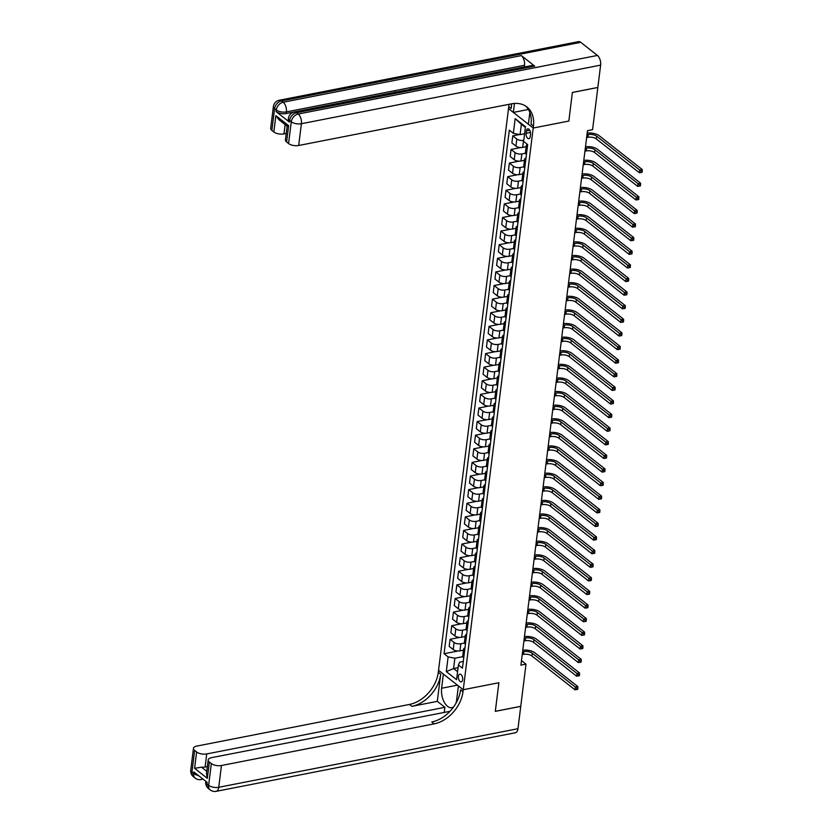 <?xml version="1.0" encoding="UTF-8"?>
<svg xmlns="http://www.w3.org/2000/svg" width="833" height="833" viewBox="0 0 833 833"><rect width="100%" height="100%" fill="white"/><g stroke="black" fill="none" stroke-linecap="round" stroke-linejoin="round"><path stroke-width="1.25" d="M462.659 679.697A3.915 2.083 -101.1 0 0 461.951 675.792A3.915 2.083 -101.1 0 0 459.774 674.168A3.915 2.083 -101.1 0 0 458.389 676.334A3.915 2.083 -101.1 0 0 459.108 680.238A3.915 2.083 -101.1 0 0 461.284 681.863A3.915 2.083 -101.1 0 0 462.659 679.697M580.736 42.327L281.512 100.918A7.351 3.905 -101.1 0 0 279.284 100.241L578.508 41.65A7.351 3.905 78.9 0 1 580.736 42.327L597.428 55.447A7.351 3.905 78.9 0 1 600.624 65.13L597.844 87.444L572.396 92.432L568.835 121.056L572.386 92.484L597.834 87.496L592.575 129.677L587.494 130.677L520.917 665.15L526.008 664.151L520.75 706.332L495.312 711.309L498.873 682.737L463.252 689.714L533.214 128.032L508.505 108.613L438.304 672.252A30.623 22.064 -51.8 0 1 409.461 704.447L196.755 746.097A7.351 3.27 7.1 0 0 193.464 748.336A7.351 3.27 7.1 0 0 194.651 750.439L191.944 772.212L193.61 773.524L193.808 771.889L207.167 782.385L206.959 784.02L208.635 785.332L211.343 763.559L209.375 762.018L207.344 778.345L194.589 768.318L201.513 767.183L206.771 771.306M526.394 130.927L526.102 133.322A3.801 2.02 -101.1 0 0 526.789 137.101A3.801 2.02 -101.1 0 0 528.903 138.674A3.801 2.02 -101.1 0 0 530.236 136.57L530.538 134.175A3.801 2.02 -101.1 0 0 529.84 130.396A3.801 2.02 -101.1 0 0 527.737 128.823A3.801 2.02 -101.1 0 0 526.394 130.927L529.767 130.26M211.343 763.559A7.351 3.27 7.1 0 0 221.453 765.517L218.746 787.289L517.97 728.698L520.75 706.384L495.302 711.361L498.873 682.737L463.252 689.714L438.543 670.294L443.385 674.095L441.625 688.245A13.776 7.33 -101.1 0 0 444.145 701.969A13.776 7.33 -101.1 0 0 451.778 707.675A13.776 7.33 -101.1 0 0 453.818 706.623M525.363 127.428L521.375 124.294L520.084 134.634L513.347 133.332L509.307 130.156L444.083 653.738L458.119 650.99M513.347 133.332L515.169 118.64L525.456 126.72L523.624 141.412L527.664 144.588L462.45 668.17L458.41 664.994L456.578 679.686L446.301 671.606L448.123 656.914L444.083 653.738M529.84 112.434L528.372 124.221L533.214 128.032L568.835 121.056L533.214 128.032L533.453 126.075A30.623 22.064 128.2 0 0 526.935 106.978A30.623 22.064 128.2 0 0 511.4 103.844L298.683 145.494A7.351 3.27 -172.9 0 1 288.572 143.536L291.279 121.764L289.613 120.452L289.415 122.087A7.351 3.27 -172.9 0 1 288.228 119.983L288.426 118.348A7.351 3.27 7.1 0 0 289.613 120.452A7.351 5.3 128.2 0 1 296.538 112.726L298.204 114.038L597.428 55.447M526.008 664.151L521.489 660.59M458.41 664.994L459.806 662.1L463.294 661.423M458.077 667.681L453.579 668.555L457.577 671.7M524.582 133.749L520.084 134.634M523.77 140.288L523.551 140.329A4.894 2.176 -172.9 0 1 516.804 139.028L512.764 135.852L519.532 134.529M526.175 146.712L522.666 147.399A4.894 2.176 -172.9 0 1 515.919 146.098L511.879 142.922L512.764 135.852M525.456 153.23L521.854 153.928A4.894 2.176 -172.9 0 1 515.106 152.626L511.066 149.451L520.823 147.545M524.478 160.321L520.969 161.008A4.894 2.176 -172.9 0 1 514.232 159.707L510.192 156.531L511.066 149.451M523.77 166.829L520.156 167.537A4.894 2.176 -172.9 0 1 513.409 166.236L509.38 163.06L519.126 161.154M522.78 173.93L519.271 174.618A4.894 2.176 -172.9 0 1 512.534 173.316L508.494 170.14L509.38 163.06M522.072 180.438L518.459 181.146A4.894 2.176 -172.9 0 1 511.722 179.845L507.682 176.669L517.439 174.763M521.083 187.54L517.585 188.227A4.894 2.176 -172.9 0 1 510.837 186.915L506.797 183.749L507.682 176.669M520.375 194.047L516.762 194.755A4.894 2.176 -172.9 0 1 510.025 193.454L505.985 190.278L515.742 188.362M519.386 201.138L515.887 201.825A4.894 2.176 -172.9 0 1 509.14 200.524L505.1 197.348L505.985 190.278M518.678 207.656L515.075 208.365A4.894 2.176 -172.9 0 1 508.328 207.053L504.288 203.887L514.044 201.971M517.699 214.747L514.19 215.435A4.894 2.176 -172.9 0 1 507.453 214.133L503.413 210.957L504.288 203.887M516.981 221.255L513.378 221.963A4.894 2.176 -172.9 0 1 506.631 220.662L502.591 217.486L512.347 215.58M516.002 228.357L512.493 229.044A4.894 2.176 -172.9 0 1 505.756 227.742L501.716 224.566L502.591 217.486M515.294 234.864L511.681 235.572A4.894 2.176 -172.9 0 1 504.944 234.271L500.904 231.095L510.66 229.19M514.305 241.966L510.806 242.653A4.894 2.176 -172.9 0 1 504.059 241.341L500.019 238.176L500.904 231.095M513.597 248.473L509.983 249.182A4.894 2.176 -172.9 0 1 503.247 247.88L499.206 244.704L508.963 242.788M512.607 255.564L509.109 256.252A4.894 2.176 -172.9 0 1 502.361 254.95L498.321 251.774L499.206 244.704M511.899 262.083L508.297 262.791A4.894 2.176 -172.9 0 1 501.549 261.489L497.509 258.313L507.266 256.397M510.921 269.174L507.412 269.861A4.894 2.176 -172.9 0 1 500.675 268.559L496.635 265.383L497.509 258.313M510.202 275.681L506.599 276.389A4.894 2.176 -172.9 0 1 499.852 275.088L495.812 271.912L505.569 270.007M509.223 282.783L505.714 283.47A4.894 2.176 -172.9 0 1 498.977 282.168L494.937 278.993L495.812 271.912M508.515 289.29L504.902 289.999A4.894 2.176 -172.9 0 1 498.165 288.697L494.125 285.521L503.882 283.616M507.526 296.392L504.017 297.079A4.894 2.176 -172.9 0 1 497.28 295.777L493.24 292.602L494.125 285.521M506.818 302.9L503.205 303.608A4.894 2.176 -172.9 0 1 496.468 302.306L492.428 299.13L502.184 297.214M505.829 309.991L502.33 310.678A4.894 2.176 -172.9 0 1 495.583 309.376L491.543 306.2L492.428 299.13M505.121 316.509L501.518 317.217A4.894 2.176 -172.9 0 1 494.771 315.915L490.731 312.739L500.487 310.824M504.142 323.6L500.633 324.287A4.894 2.176 -172.9 0 1 493.886 322.985L489.846 319.81L490.731 312.739M503.424 330.107L499.821 330.816A4.894 2.176 -172.9 0 1 493.074 329.514L489.033 326.338L498.79 324.433M502.445 337.209L498.936 337.896A4.894 2.176 -172.9 0 1 492.199 336.594L488.159 333.419L489.033 326.338M501.737 343.717L498.124 344.425A4.894 2.176 -172.9 0 1 491.387 343.123L487.347 339.947L497.093 338.042M500.748 350.818L497.239 351.505A4.894 2.176 -172.9 0 1 490.502 350.204L486.462 347.028L487.347 339.947M500.039 357.326L496.426 358.034A4.894 2.176 -172.9 0 1 489.689 356.732L485.649 353.556L495.406 351.641M499.05 364.417L495.552 365.104A4.894 2.176 -172.9 0 1 488.804 363.802L484.764 360.627L485.649 353.556M498.342 370.935L494.729 371.643A4.894 2.176 -172.9 0 1 487.992 370.341L483.952 367.166L493.709 365.25M497.363 378.026L493.854 378.713A4.894 2.176 -172.9 0 1 487.107 377.411L483.067 374.236L483.952 367.166M496.645 384.544L493.042 385.242A4.894 2.176 -172.9 0 1 486.295 383.94L482.255 380.764L492.011 378.859M495.666 391.635L492.157 392.322A4.894 2.176 -172.9 0 1 485.42 391.021L481.38 387.845L482.255 380.764M494.958 398.143L491.345 398.851A4.894 2.176 -172.9 0 1 484.598 397.549L480.568 394.373L490.314 392.468M493.969 405.244L490.46 405.931A4.894 2.176 -172.9 0 1 483.723 404.63L479.683 401.454L480.568 394.373M493.261 411.752L489.648 412.46A4.894 2.176 -172.9 0 1 482.911 411.158L478.871 407.983L488.627 406.067M492.272 418.853L488.773 419.53A4.894 2.176 -172.9 0 1 482.026 418.228L477.986 415.053L478.871 407.983M491.564 425.361L487.951 426.069A4.894 2.176 -172.9 0 1 481.214 424.768L477.174 421.592L486.93 419.676M490.575 432.452L487.076 433.139A4.894 2.176 -172.9 0 1 480.329 431.838L476.289 428.662L477.174 421.592M489.866 438.97L486.264 439.668A4.894 2.176 -172.9 0 1 479.516 438.366L475.476 435.19L485.233 433.285M488.888 446.061L485.379 446.748A4.894 2.176 -172.9 0 1 478.642 445.447L474.602 442.271L475.476 435.19M488.169 452.569L484.567 453.277A4.894 2.176 -172.9 0 1 477.819 451.975L473.779 448.8L483.536 446.894M487.19 459.67L483.681 460.357A4.894 2.176 -172.9 0 1 476.945 459.056L472.905 455.88L473.779 448.8M486.482 466.178L482.869 466.886A4.894 2.176 -172.9 0 1 476.132 465.585L472.092 462.409L481.849 460.503M485.493 473.279L481.984 473.956A4.894 2.176 -172.9 0 1 475.247 472.655L471.207 469.479L472.092 462.409M484.785 479.787L481.172 480.495A4.894 2.176 -172.9 0 1 474.435 479.194L470.395 476.018L480.152 474.102M483.796 486.878L480.297 487.565A4.894 2.176 -172.9 0 1 473.55 486.264L469.51 483.088L470.395 476.018M483.088 493.396L479.485 494.094A4.894 2.176 -172.9 0 1 472.738 492.792L468.698 489.617L478.454 487.711M482.109 500.487L478.6 501.174A4.894 2.176 -172.9 0 1 471.853 499.873L467.823 496.697L468.698 489.617M481.391 506.995L477.788 507.703A4.894 2.176 -172.9 0 1 471.041 506.402L467.001 503.226L476.757 501.32M480.412 514.096L476.903 514.784A4.894 2.176 -172.9 0 1 470.166 513.482L466.126 510.306L467.001 503.226M479.704 520.604L476.091 521.312A4.894 2.176 -172.9 0 1 469.354 520.011L465.314 516.835L475.07 514.929M478.715 527.706L475.206 528.393A4.894 2.176 -172.9 0 1 468.469 527.081L464.429 523.915L465.314 516.835M478.007 534.213L474.394 534.921A4.894 2.176 -172.9 0 1 467.657 533.62L463.617 530.444L473.373 528.528M477.017 541.304L473.519 541.991A4.894 2.176 -172.9 0 1 466.772 540.69L462.731 537.514L463.617 530.444M476.309 547.822L472.707 548.53A4.894 2.176 -172.9 0 1 465.959 547.219L461.919 544.053L471.676 542.137M475.331 554.913L471.822 555.601A4.894 2.176 -172.9 0 1 465.074 554.299L461.034 551.123L461.919 544.053M474.612 561.421L471.009 562.129A4.894 2.176 -172.9 0 1 464.262 560.828L460.222 557.652L469.979 555.746M473.633 568.523L470.124 569.21A4.894 2.176 -172.9 0 1 463.387 567.908L459.347 564.732L460.222 557.652M472.925 575.03L469.312 575.738A4.894 2.176 -172.9 0 1 462.575 574.437L458.535 571.261L468.281 569.356M471.936 582.132L468.427 582.819A4.894 2.176 -172.9 0 1 461.69 581.507L457.65 578.341L458.535 571.261M471.228 588.639L467.615 589.347A4.894 2.176 -172.9 0 1 460.878 588.046L456.838 584.87L466.595 582.954M470.239 595.73L466.74 596.418A4.894 2.176 -172.9 0 1 459.993 595.116L455.953 591.94L456.838 584.87M469.531 602.249L465.918 602.957A4.894 2.176 -172.9 0 1 459.181 601.655L455.141 598.479L464.897 596.563M468.542 609.34L465.043 610.027A4.894 2.176 -172.9 0 1 458.296 608.725L454.256 605.549L455.141 598.479M467.834 615.847L464.231 616.555A4.894 2.176 -172.9 0 1 457.484 615.254L453.444 612.078L463.2 610.173M466.855 622.949L463.346 623.636A4.894 2.176 -172.9 0 1 456.609 622.334L452.569 619.158L453.444 612.078M466.147 629.456L462.534 630.165A4.894 2.176 -172.9 0 1 455.786 628.863L451.757 625.687L461.503 623.782M465.158 636.558L461.649 637.245A4.894 2.176 -172.9 0 1 454.912 635.943L450.872 632.768L451.757 625.687M464.45 643.066L460.836 643.774A4.894 2.176 -172.9 0 1 454.1 642.472L450.059 639.296L459.816 637.38M463.46 650.156L459.962 650.844A4.894 2.176 -172.9 0 1 453.214 649.542L449.174 646.366L450.059 639.296M462.752 656.675L454.87 658.216L453.579 668.555L446.301 671.606M527.331 147.295L527.091 147.108A4.894 2.176 -172.9 0 1 526.3 145.702A4.894 2.176 -172.9 0 1 527.528 144.484M526.446 154.376L526.206 154.178A4.894 2.176 -172.9 0 1 525.415 152.783L526.3 145.702M525.633 160.904L525.394 160.717A4.894 2.176 -172.9 0 1 524.603 159.311A4.894 2.176 -172.9 0 1 525.987 158.031M524.748 167.974L524.509 167.787A4.894 2.176 -172.9 0 1 523.718 166.381L524.603 159.311M523.936 174.513L523.697 174.316A4.894 2.176 -172.9 0 1 522.905 172.92A4.894 2.176 -172.9 0 1 524.29 171.64M523.062 181.584L522.812 181.396A4.894 2.176 -172.9 0 1 522.02 179.99L522.905 172.92M522.239 188.112L521.999 187.925A4.894 2.176 -172.9 0 1 521.208 186.519A4.894 2.176 -172.9 0 1 522.603 185.249M521.364 195.193L521.125 195.005A4.894 2.176 -172.9 0 1 520.333 193.6L521.208 186.519M520.552 201.721L520.302 201.534A4.894 2.176 -172.9 0 1 519.521 200.128A4.894 2.176 -172.9 0 1 520.906 198.858M519.667 208.802L519.428 208.604A4.894 2.176 -172.9 0 1 518.636 207.209L519.521 200.128M518.855 215.331L518.615 215.143A4.894 2.176 -172.9 0 1 517.824 213.737A4.894 2.176 -172.9 0 1 519.209 212.457M517.97 222.401L517.73 222.213A4.894 2.176 -172.9 0 1 516.939 220.807L517.824 213.737M517.158 228.94L516.918 228.742A4.894 2.176 -172.9 0 1 516.127 227.347A4.894 2.176 -172.9 0 1 517.512 226.066M516.273 236.01L516.033 235.822A4.894 2.176 -172.9 0 1 515.242 234.417L516.127 227.347M515.46 242.538L515.221 242.351A4.894 2.176 -172.9 0 1 514.43 240.945A4.894 2.176 -172.9 0 1 515.825 239.675M514.586 249.619L514.346 249.431A4.894 2.176 -172.9 0 1 513.555 248.026L514.43 240.945M513.774 256.147L513.524 255.96A4.894 2.176 -172.9 0 1 512.732 254.554A4.894 2.176 -172.9 0 1 514.128 253.284M512.889 263.228L512.649 263.03A4.894 2.176 -172.9 0 1 511.858 261.635L512.732 254.554M512.076 269.757L511.837 269.569A4.894 2.176 -172.9 0 1 511.046 268.164A4.894 2.176 -172.9 0 1 512.43 266.883M511.191 276.827L510.952 276.639A4.894 2.176 -172.9 0 1 510.16 275.234L511.046 268.164M510.379 283.366L510.14 283.168A4.894 2.176 -172.9 0 1 509.348 281.773A4.894 2.176 -172.9 0 1 510.733 280.492M509.494 290.436L509.255 290.248A4.894 2.176 -172.9 0 1 508.463 288.843L509.348 281.773M508.682 296.964L508.442 296.777A4.894 2.176 -172.9 0 1 507.651 295.382A4.894 2.176 -172.9 0 1 509.046 294.101M507.807 304.045L507.557 303.858A4.894 2.176 -172.9 0 1 506.776 302.452L507.651 295.382M506.985 310.574L506.745 310.386A4.894 2.176 -172.9 0 1 505.954 308.981A4.894 2.176 -172.9 0 1 507.349 307.71M506.11 317.654L505.87 317.456A4.894 2.176 -172.9 0 1 505.079 316.061L505.954 308.981M505.298 324.183L505.058 323.995A4.894 2.176 -172.9 0 1 504.267 322.59A4.894 2.176 -172.9 0 1 505.652 321.309M504.413 331.253L504.173 331.065A4.894 2.176 -172.9 0 1 503.382 329.67L504.267 322.59M503.601 337.792L503.361 337.594A4.894 2.176 -172.9 0 1 502.57 336.199A4.894 2.176 -172.9 0 1 503.955 334.918M502.716 344.862L502.476 344.675A4.894 2.176 -172.9 0 1 501.685 343.269L502.57 336.199M501.903 351.391L501.664 351.203A4.894 2.176 -172.9 0 1 500.872 349.808A4.894 2.176 -172.9 0 1 502.268 348.527M501.029 358.471L500.779 358.284A4.894 2.176 -172.9 0 1 499.987 356.878L500.872 349.808M500.206 365L499.967 364.812A4.894 2.176 -172.9 0 1 499.175 363.407A4.894 2.176 -172.9 0 1 500.571 362.136M499.331 372.08L499.092 371.893A4.894 2.176 -172.9 0 1 498.301 370.487L499.175 363.407M498.519 378.609L498.28 378.421A4.894 2.176 -172.9 0 1 497.488 377.016A4.894 2.176 -172.9 0 1 498.873 375.735M497.634 385.679L497.395 385.492A4.894 2.176 -172.9 0 1 496.603 384.096L497.488 377.016M496.822 392.218L496.583 392.031A4.894 2.176 -172.9 0 1 495.791 390.625A4.894 2.176 -172.9 0 1 497.176 389.344M495.937 399.288L495.697 399.101A4.894 2.176 -172.9 0 1 494.906 397.695L495.791 390.625M495.125 405.817L494.885 405.629A4.894 2.176 -172.9 0 1 494.094 404.234A4.894 2.176 -172.9 0 1 495.479 402.953M494.24 412.897L494 412.71A4.894 2.176 -172.9 0 1 493.209 411.304L494.094 404.234M493.428 419.426L493.188 419.238A4.894 2.176 -172.9 0 1 492.397 417.833A4.894 2.176 -172.9 0 1 493.792 416.562M492.553 426.506L492.313 426.319A4.894 2.176 -172.9 0 1 491.522 424.913L492.397 417.833M491.741 433.035L491.491 432.848A4.894 2.176 -172.9 0 1 490.71 431.442A4.894 2.176 -172.9 0 1 492.095 430.161M490.856 440.116L490.616 439.918A4.894 2.176 -172.9 0 1 489.825 438.522L490.71 431.442M490.043 446.644L489.804 446.457A4.894 2.176 -172.9 0 1 489.013 445.051A4.894 2.176 -172.9 0 1 490.398 443.77M489.158 453.714L488.919 453.527A4.894 2.176 -172.9 0 1 488.128 452.121L489.013 445.051M488.346 460.253L488.107 460.055A4.894 2.176 -172.9 0 1 487.315 458.66A4.894 2.176 -172.9 0 1 488.7 457.379M487.461 467.323L487.222 467.136A4.894 2.176 -172.9 0 1 486.43 465.73L487.315 458.66M486.649 473.852L486.41 473.665A4.894 2.176 -172.9 0 1 485.618 472.259A4.894 2.176 -172.9 0 1 487.013 470.989M485.774 480.933L485.535 480.745A4.894 2.176 -172.9 0 1 484.744 479.339L485.618 472.259M484.962 487.461L484.712 487.274A4.894 2.176 -172.9 0 1 483.921 485.868A4.894 2.176 -172.9 0 1 485.316 484.587M484.077 494.542L483.838 494.344A4.894 2.176 -172.9 0 1 483.046 492.949L483.921 485.868M483.265 501.07L483.025 500.883A4.894 2.176 -172.9 0 1 482.234 499.477A4.894 2.176 -172.9 0 1 483.619 498.196M482.38 508.14L482.14 507.953A4.894 2.176 -172.9 0 1 481.349 506.547L482.234 499.477M481.568 514.679L481.328 514.482A4.894 2.176 -172.9 0 1 480.537 513.086A4.894 2.176 -172.9 0 1 481.922 511.806M480.683 521.75L480.443 521.562A4.894 2.176 -172.9 0 1 479.652 520.156L480.537 513.086M479.87 528.278L479.631 528.091A4.894 2.176 -172.9 0 1 478.84 526.685A4.894 2.176 -172.9 0 1 480.235 525.415M478.996 535.359L478.746 535.171A4.894 2.176 -172.9 0 1 477.965 533.766L478.84 526.685M478.173 541.887L477.934 541.7A4.894 2.176 -172.9 0 1 477.142 540.294A4.894 2.176 -172.9 0 1 478.538 539.024M477.299 548.968L477.059 548.77A4.894 2.176 -172.9 0 1 476.268 547.375L477.142 540.294M476.486 555.496L476.247 555.309A4.894 2.176 -172.9 0 1 475.456 553.903A4.894 2.176 -172.9 0 1 476.84 552.623M475.601 562.567L475.362 562.379A4.894 2.176 -172.9 0 1 474.571 560.973L475.456 553.903M474.789 569.106L474.55 568.908A4.894 2.176 -172.9 0 1 473.758 567.512A4.894 2.176 -172.9 0 1 475.143 566.232M473.904 576.176L473.665 575.988A4.894 2.176 -172.9 0 1 472.873 574.583L473.758 567.512M473.092 582.704L472.852 582.517A4.894 2.176 -172.9 0 1 472.061 581.111A4.894 2.176 -172.9 0 1 473.446 579.841M472.217 589.785L471.967 589.597A4.894 2.176 -172.9 0 1 471.176 588.192L472.061 581.111M471.395 596.313L471.155 596.126A4.894 2.176 -172.9 0 1 470.364 594.72A4.894 2.176 -172.9 0 1 471.759 593.45M470.52 603.394L470.281 603.196A4.894 2.176 -172.9 0 1 469.489 601.801L470.364 594.72M469.708 609.923L469.458 609.735A4.894 2.176 -172.9 0 1 468.677 608.329A4.894 2.176 -172.9 0 1 470.062 607.049M468.823 616.993L468.583 616.805A4.894 2.176 -172.9 0 1 467.792 615.4L468.677 608.329M468.011 623.532L467.771 623.334A4.894 2.176 -172.9 0 1 466.98 621.939A4.894 2.176 -172.9 0 1 468.365 620.658M467.126 630.602L466.886 630.414A4.894 2.176 -172.9 0 1 466.095 629.009L466.98 621.939M466.313 637.13L466.074 636.943A4.894 2.176 -172.9 0 1 465.283 635.548A4.894 2.176 -172.9 0 1 466.667 634.267M465.428 644.211L465.189 644.024A4.894 2.176 -172.9 0 1 464.397 642.618L465.283 635.548M464.616 650.74L464.377 650.552A4.894 2.176 -172.9 0 1 463.585 649.146A4.894 2.176 -172.9 0 1 464.981 647.876M448.123 656.914L454.87 658.216M463.742 657.82L463.502 657.622A4.894 2.176 -172.9 0 1 462.711 656.227L463.585 649.146M521.375 124.294L515.169 118.64M586.63 137.549L587.9 137.31A6.123 2.728 -172.9 0 1 596.324 138.934L639.359 172.754L639.702 170.036L642.243 169.536L599.208 135.717A9.184 4.082 7.1 0 0 587.182 133.165M586.973 134.831L588.244 134.582A6.123 2.728 -172.9 0 1 596.667 136.216L639.702 170.036L641.233 171.39L641.098 172.473L642.108 172.275L642.243 171.192L641.233 171.39M642.243 171.192L642.243 169.536M639.359 172.754L641.098 172.473M584.943 151.158L586.203 150.908A6.123 2.728 -172.9 0 1 594.637 152.543L637.661 186.363L638.005 183.645L640.546 183.145L597.511 149.326A9.184 4.082 7.1 0 0 585.484 146.775M585.276 148.441L586.547 148.191A6.123 2.728 -172.9 0 1 594.97 149.815L638.005 183.645L639.536 184.988L639.4 186.082L640.41 185.884L640.556 184.791L639.536 184.988M640.556 184.791L640.546 183.145M637.661 186.363L639.4 186.082M583.246 164.767L584.506 164.518A6.123 2.728 -172.9 0 1 592.94 166.152L635.975 199.972L636.308 197.254L638.849 196.755L595.824 162.924A9.184 4.082 7.1 0 0 583.787 160.384M583.579 162.05L584.849 161.8A6.123 2.728 -172.9 0 1 593.273 163.424L636.308 197.254L637.839 198.598L637.703 199.691L638.724 199.493L638.859 198.4L637.839 198.598M638.859 198.4L638.849 196.755M635.975 199.972L637.703 199.691M581.549 178.377L582.819 178.127A6.123 2.728 -172.9 0 1 591.243 179.751L634.277 213.581L634.611 210.853L637.162 210.353L594.127 176.534A9.184 4.082 7.1 0 0 582.1 173.993M581.892 175.648L583.152 175.409A6.123 2.728 -172.9 0 1 591.586 177.033L634.611 210.853L636.141 212.207L636.006 213.29L637.026 213.092L637.162 212.009L636.141 212.207M637.162 212.009L637.162 210.353M634.277 213.581L636.006 213.29M579.851 191.986L581.122 191.736A6.123 2.728 -172.9 0 1 589.545 193.36L632.58 227.18L632.924 224.462L635.464 223.962L592.43 190.143A9.184 4.082 7.1 0 0 580.403 187.592M580.195 189.258L581.455 189.008A6.123 2.728 -172.9 0 1 589.889 190.642L632.924 224.462L634.444 225.816L634.309 226.899L635.329 226.701L635.464 225.618L634.444 225.816M635.464 225.618L635.464 223.962M632.58 227.18L634.309 226.899M534.692 66.099L296.538 112.726A7.351 3.905 -101.1 0 0 294.309 112.049L532.464 65.411A7.351 3.905 78.9 0 1 534.692 66.099L521.343 55.603A7.351 3.905 78.9 0 1 524.53 65.276L524.332 66.911L414.719 88.371M410.034 89.287L409.076 89.475M405.379 90.203L403.693 90.537M402.672 90.735L399.017 91.453M397.768 91.692L396.373 91.963M393.426 92.546L286.167 113.548A7.351 3.27 -172.9 0 1 276.056 111.591L289.415 122.087M511.743 103.771L511.15 108.54A30.623 22.064 128.2 0 0 511.347 103.844M514.461 103.438L513.347 112.413L508.505 108.613L508.744 106.655A30.623 22.064 128.2 0 0 508.942 104.323M286.604 141.985A7.351 3.27 -172.9 0 1 285.417 139.882L287.125 126.147L278.951 119.723L275.879 115.641L288.635 125.658L286.604 141.985L288.572 143.536M528.393 109.467L513.347 112.413M286.219 133.478L283.959 133.915A7.351 3.27 -172.9 0 1 273.849 131.968L275.879 115.641M276.056 111.591L276.264 109.956L274.588 108.644L271.881 130.417L273.849 131.968M271.881 130.417A7.351 3.27 -172.9 0 1 270.694 128.313L273.401 106.541A7.351 3.27 7.1 0 0 274.588 108.644A7.351 5.3 128.2 0 1 281.512 100.918L283.178 102.23L521.343 55.603M533.453 126.075L531.048 124.179A30.623 22.064 128.2 0 0 525.685 106.093M288.635 125.658C287 126.335 286.719 126.314 287.812 125.606M410.055 89.089L414.813 88.454M405.234 90.328L409.18 89.558M402.828 90.797L403.724 90.62M398.268 91.692L399.163 91.515M393.415 93.608L394.571 92.078L396.685 92.005M455.828 703.5A13.776 7.33 -101.1 0 0 456.64 700.064L458.41 685.913L463.252 689.714L463.002 691.671A30.623 22.064 -51.8 0 1 434.17 723.867L221.453 765.517M437.315 701.355L440.699 674.147A30.623 22.064 -51.8 0 1 411.866 706.342L437.315 701.355L444.895 707.311L444.301 712.08M449.987 711.32L211.478 757.666A7.351 3.27 7.1 0 0 208.188 759.915A7.351 3.27 7.1 0 0 209.375 762.018M194.589 768.318L196.619 751.991L194.651 750.439M196.619 751.991A7.351 3.27 7.1 0 0 206.73 753.948L205.105 767.006A7.351 3.27 -172.9 0 1 201.513 767.183M444.895 707.311L206.73 753.948M517.97 728.698A7.351 3.905 78.9 0 1 515.377 732.759L216.153 791.35A7.351 3.905 -101.1 0 0 218.746 787.289A7.351 3.27 -172.9 0 1 208.635 785.332A7.351 5.3 -51.8 0 0 210.197 789.913A7.351 7.351 0 0 0 216.153 791.35M207.355 766.568L205.105 767.006M463.002 691.671L460.597 689.786A30.623 22.064 -51.8 0 1 431.765 721.982L434.17 723.867M208.188 759.915L206.48 773.649L207.344 778.345M578.164 205.584L579.424 205.334A6.123 2.728 -172.9 0 1 587.859 206.969L630.883 240.789L631.227 238.071L633.767 237.572L590.732 203.752A9.184 4.082 7.1 0 0 578.706 201.201M578.498 202.867L579.768 202.617A6.123 2.728 -172.9 0 1 588.192 204.241L631.227 238.071L632.757 239.415L632.622 240.508L633.632 240.31L633.767 239.217L632.757 239.415M633.767 239.217L633.767 237.572M630.883 240.789L632.622 240.508M576.467 219.194L577.727 218.944A6.123 2.728 -172.9 0 1 586.161 220.578L629.186 254.398L629.529 251.681L632.07 251.181L589.046 217.351A9.184 4.082 7.1 0 0 577.009 214.81M576.8 216.476L578.071 216.226A6.123 2.728 -172.9 0 1 586.494 217.85L629.529 251.681L631.06 253.024L630.925 254.117L631.945 253.919L632.08 252.826L631.06 253.024M632.08 252.826L632.07 251.181M629.186 254.398L630.925 254.117M574.77 232.803L576.04 232.553A6.123 2.728 -172.9 0 1 584.464 234.177L627.499 268.007L627.832 265.279L630.383 264.79L587.348 230.96A9.184 4.082 7.1 0 0 575.322 228.419M575.114 230.075L576.374 229.835A6.123 2.728 -172.9 0 1 584.808 231.459L627.832 265.279L629.363 266.633L629.227 267.716L630.248 267.518L630.383 266.435L629.363 266.633M630.383 266.435L630.383 264.79M627.499 268.007L629.227 267.716M573.073 246.412L574.343 246.162A6.123 2.728 -172.9 0 1 582.767 247.786L625.802 281.606L626.145 278.888L628.686 278.389L585.651 244.569A9.184 4.082 7.1 0 0 573.625 242.018M573.416 243.684L574.676 243.434A6.123 2.728 -172.9 0 1 583.11 245.069L626.145 278.888L627.665 280.242L627.53 281.325L628.551 281.127L628.686 280.044L627.665 280.242M628.686 280.044L628.686 278.389M625.802 281.606L627.53 281.325M571.386 260.011L572.646 259.771A6.123 2.728 -172.9 0 1 581.07 261.395L624.104 295.215L624.448 292.498L626.989 291.998L583.954 258.178A9.184 4.082 7.1 0 0 571.927 255.627M571.719 257.293L572.989 257.043A6.123 2.728 -172.9 0 1 581.413 258.678L624.448 292.498L625.979 293.841L625.843 294.934L626.853 294.736L626.989 293.643L625.979 293.841M626.989 293.643L626.989 291.998M624.104 295.215L625.843 294.934M569.689 273.62L570.949 273.37A6.123 2.728 -172.9 0 1 579.383 275.005L622.407 308.824L622.751 306.107L625.291 305.607L582.267 271.777A9.184 4.082 7.1 0 0 570.23 269.236M570.022 270.902L571.292 270.652A6.123 2.728 -172.9 0 1 579.716 272.276L622.751 306.107L624.281 307.45L624.146 308.543L625.166 308.345L625.302 307.252L624.281 307.45M625.302 307.252L625.291 305.607M622.407 308.824L624.146 308.543M567.991 287.229L569.262 286.979A6.123 2.728 -172.9 0 1 577.685 288.603L620.72 322.433L621.054 319.705L623.605 319.216L580.57 285.386A9.184 4.082 7.1 0 0 568.543 282.845M568.335 284.501L569.595 284.261A6.123 2.728 -172.9 0 1 578.019 285.886L621.054 319.705L622.584 321.059L622.449 322.152L623.469 321.944L623.605 320.861L622.584 321.059M623.605 320.861L623.605 319.216M620.72 322.433L622.449 322.152M566.294 300.838L567.565 300.588A6.123 2.728 -172.9 0 1 575.988 302.212L619.023 336.043L619.356 333.315L621.907 332.815L578.873 298.995A9.184 4.082 7.1 0 0 566.846 296.444M566.638 298.11L567.898 297.86A6.123 2.728 -172.9 0 1 576.332 299.495L619.356 333.315L620.887 334.668L620.752 335.751L621.772 335.553L621.907 334.47L620.887 334.668M621.907 334.47L621.907 332.815M619.023 336.043L620.752 335.751M564.607 314.437L565.867 314.197A6.123 2.728 -172.9 0 1 574.291 315.822L617.326 349.641L617.67 346.924L620.21 346.424L577.175 312.604A9.184 4.082 7.1 0 0 565.149 310.053M564.941 311.719L566.211 311.469A6.123 2.728 -172.9 0 1 574.635 313.104L617.67 346.924L619.2 348.277L619.065 349.36L620.075 349.162L620.21 348.069L619.2 348.277M620.21 348.069L620.21 346.424M617.326 349.641L619.065 349.36M562.91 328.046L564.17 327.796A6.123 2.728 -172.9 0 1 572.604 329.431L615.629 363.25L615.972 360.533L618.513 360.033L575.488 326.203A9.184 4.082 7.1 0 0 563.452 323.662M563.243 325.328L564.514 325.078A6.123 2.728 -172.9 0 1 572.937 326.703L615.972 360.533L617.503 361.876L617.368 362.969L618.388 362.772L618.523 361.678L617.503 361.876M618.523 361.678L618.513 360.033M615.629 363.25L617.368 362.969M561.213 341.655L562.483 341.405A6.123 2.728 -172.9 0 1 570.907 343.029L613.942 376.86L614.275 374.132L616.826 373.642L573.791 339.812A9.184 4.082 7.1 0 0 561.754 337.271M561.557 338.937L562.816 338.687A6.123 2.728 -172.9 0 1 571.24 340.312L614.275 374.132L615.806 375.485L615.67 376.578L616.691 376.37L616.826 375.287L615.806 375.485M616.826 375.287L616.826 373.642M613.942 376.86L615.67 376.578M559.516 355.264L560.786 355.014A6.123 2.728 -172.9 0 1 569.21 356.639L612.245 390.469L612.578 387.741L615.129 387.241L572.094 353.421A9.184 4.082 7.1 0 0 560.068 350.87M559.859 352.536L561.119 352.297A6.123 2.728 -172.9 0 1 569.553 353.921L612.578 387.741L614.108 389.094L613.973 390.177L614.993 389.979L615.129 388.896L614.108 389.094M615.129 388.896L615.129 387.241M612.245 390.469L613.973 390.177M557.818 368.863L559.089 368.623A6.123 2.728 -172.9 0 1 567.512 370.248L610.547 404.067L610.891 401.35L613.432 400.85L570.397 367.03A9.184 4.082 7.1 0 0 558.37 364.479M558.162 366.145L559.432 365.895A6.123 2.728 -172.9 0 1 567.856 367.53L610.891 401.35L612.422 402.703L612.276 403.786L613.296 403.589L613.432 402.495L612.422 402.703M613.432 402.495L613.432 400.85M610.547 404.067L612.276 403.786M556.132 382.472L557.392 382.222A6.123 2.728 -172.9 0 1 565.826 383.857L608.85 417.677L609.194 414.959L611.734 414.459L568.7 380.629A9.184 4.082 7.1 0 0 556.673 378.088M556.465 379.754L557.735 379.504A6.123 2.728 -172.9 0 1 566.159 381.129L609.194 414.959L610.724 416.302L610.589 417.395L611.599 417.198L611.734 416.104L610.724 416.302M611.734 416.104L611.734 414.459M608.85 417.677L610.589 417.395M554.434 396.081L555.694 395.831A6.123 2.728 -172.9 0 1 564.128 397.456L607.163 431.286L607.496 428.568L610.037 428.068L567.013 394.238A9.184 4.082 7.1 0 0 554.976 391.697M554.768 393.363L556.038 393.114A6.123 2.728 -172.9 0 1 564.462 394.738L607.496 428.568L609.027 429.911L608.892 431.005L609.912 430.796L610.048 429.713L609.027 429.911M610.048 429.713L610.037 428.068M607.163 431.286L608.892 431.005M552.737 409.69L554.007 409.44A6.123 2.728 -172.9 0 1 562.431 411.065L605.466 444.895L605.799 442.167L608.35 441.667L565.315 407.847A9.184 4.082 7.1 0 0 553.289 405.296M553.081 406.962L554.341 406.723A6.123 2.728 -172.9 0 1 562.775 408.347L605.799 442.167L607.33 443.52L607.195 444.603L608.215 444.406L608.35 443.323L607.33 443.52M608.35 443.323L608.35 441.667M605.466 444.895L607.195 444.603M551.04 423.289L552.31 423.049A6.123 2.728 -172.9 0 1 560.734 424.674L603.769 458.494L604.112 455.776L606.653 455.276L563.618 421.456A9.184 4.082 7.1 0 0 551.592 418.905M551.384 420.571L552.643 420.321A6.123 2.728 -172.9 0 1 561.078 421.956L604.112 455.776L605.633 457.13L605.497 458.212L606.518 458.015L606.653 456.921L605.633 457.13M606.653 456.921L606.653 455.276M603.769 458.494L605.497 458.212M549.353 436.898L550.613 436.648A6.123 2.728 -172.9 0 1 559.037 438.283L602.072 472.103L602.415 469.385L604.956 468.885L561.921 435.065A9.184 4.082 7.1 0 0 549.895 432.514M549.686 434.18L550.957 433.931A6.123 2.728 -172.9 0 1 559.38 435.555L602.415 469.385L603.946 470.728L603.81 471.822L604.82 471.624L604.956 470.53L603.946 470.728M604.956 470.53L604.956 468.885M602.072 472.103L603.81 471.822M547.656 450.507L548.916 450.257A6.123 2.728 -172.9 0 1 557.35 451.882L600.374 485.712L600.718 482.994L603.259 482.494L560.234 448.664A9.184 4.082 7.1 0 0 548.197 446.124M547.989 447.79L549.259 447.54A6.123 2.728 -172.9 0 1 557.683 449.164L600.718 482.994L602.249 484.337L602.113 485.431L603.134 485.233L603.269 484.14L602.249 484.337M603.269 484.14L603.259 482.494M600.374 485.712L602.113 485.431M545.959 464.116L547.229 463.866A6.123 2.728 -172.9 0 1 555.653 465.491L598.688 499.321L599.021 496.593L601.572 496.093L558.537 462.273A9.184 4.082 7.1 0 0 546.51 459.733M546.302 461.388L547.562 461.149A6.123 2.728 -172.9 0 1 555.996 462.773L599.021 496.593L600.551 497.947L600.416 499.029L601.436 498.832L601.572 497.749L600.551 497.947M601.572 497.749L601.572 496.093M598.688 499.321L600.416 499.029M544.261 477.715L545.532 477.476A6.123 2.728 -172.9 0 1 553.955 479.1L596.99 512.92L597.323 510.202L599.875 509.702L556.84 475.882A9.184 4.082 7.1 0 0 544.813 473.331M544.605 474.997L545.865 474.748A6.123 2.728 -172.9 0 1 554.299 476.382L597.323 510.202L598.854 511.556L598.719 512.639L599.739 512.441L599.875 511.347L598.854 511.556M599.875 511.347L599.875 509.702M596.99 512.92L598.719 512.639M542.575 491.324L543.834 491.074A6.123 2.728 -172.9 0 1 552.258 492.709L595.293 526.529L595.637 523.811L598.177 523.311L555.142 489.492A9.184 4.082 7.1 0 0 543.116 486.941M542.908 488.607L544.178 488.357A6.123 2.728 -172.9 0 1 552.602 489.981L595.637 523.811L597.167 525.154L597.032 526.248L598.042 526.05L598.177 524.957L597.167 525.154M598.177 524.957L598.177 523.311M595.293 526.529L597.032 526.248M540.877 504.933L542.137 504.683A6.123 2.728 -172.9 0 1 550.571 506.318L593.596 540.138L593.939 537.42L596.48 536.921L553.456 503.09A9.184 4.082 7.1 0 0 541.419 500.55M541.211 502.216L542.481 501.966A6.123 2.728 -172.9 0 1 550.905 503.59L593.939 537.42L595.47 538.764L595.335 539.857L596.355 539.659L596.49 538.566L595.47 538.764M596.49 538.566L596.48 536.921M593.596 540.138L595.335 539.857M539.18 518.543L540.45 518.293A6.123 2.728 -172.9 0 1 548.874 519.917L591.909 553.747L592.242 551.019L594.793 550.519L551.758 516.699A9.184 4.082 7.1 0 0 539.722 514.159M539.524 515.814L540.784 515.575A6.123 2.728 -172.9 0 1 549.207 517.199L592.242 551.019L593.773 552.373L593.637 553.456L594.658 553.258L594.793 552.175L593.773 552.373M594.793 552.175L594.793 550.519M591.909 553.747L593.637 553.456M537.483 532.152L538.753 531.902A6.123 2.728 -172.9 0 1 547.177 533.526L590.212 567.346L590.545 564.628L593.096 564.128L550.061 530.309A9.184 4.082 7.1 0 0 538.035 527.758M537.826 529.424L539.086 529.174A6.123 2.728 -172.9 0 1 547.52 530.808L590.545 564.628L592.076 565.982L591.94 567.065L592.961 566.867L593.096 565.784L592.076 565.982M593.096 565.784L593.096 564.128M590.212 567.346L591.94 567.065M535.786 545.75L537.056 545.5A6.123 2.728 -172.9 0 1 545.48 547.135L588.514 580.955L588.858 578.237L591.399 577.738L548.364 543.918A9.184 4.082 7.1 0 0 536.337 541.367M536.129 543.033L537.4 542.783A6.123 2.728 -172.9 0 1 545.823 544.407L588.858 578.237L590.389 579.581L590.253 580.674L591.263 580.476L591.399 579.383L590.389 579.581M591.399 579.383L591.399 577.738M588.514 580.955L590.253 580.674M534.099 559.36L535.359 559.11A6.123 2.728 -172.9 0 1 543.793 560.744L586.817 594.564L587.161 591.846L589.702 591.347L546.677 557.516A9.184 4.082 7.1 0 0 534.64 554.976M534.432 556.642L535.702 556.392A6.123 2.728 -172.9 0 1 544.126 558.016L587.161 591.846L588.692 593.19L588.556 594.283L589.577 594.085L589.712 592.992L588.692 593.19M589.712 592.992L589.702 591.347M586.817 594.564L588.556 594.283M532.402 572.969L533.661 572.719A6.123 2.728 -172.9 0 1 542.096 574.343L585.13 608.173L585.464 605.445L588.004 604.956L544.98 571.126A9.184 4.082 7.1 0 0 532.943 568.585M532.745 570.241L534.005 570.001A6.123 2.728 -172.9 0 1 542.429 571.625L585.464 605.445L586.994 606.799L586.859 607.882L587.879 607.684L588.015 606.601L586.994 606.799M588.015 606.601L588.004 604.956M585.13 608.173L586.859 607.882M530.704 586.578L531.975 586.328A6.123 2.728 -172.9 0 1 540.398 587.952L583.433 621.772L583.766 619.054L586.317 618.555L543.283 584.735A9.184 4.082 7.1 0 0 531.256 582.184M531.048 583.85L532.308 583.6A6.123 2.728 -172.9 0 1 540.742 585.235L583.766 619.054L585.297 620.408L585.162 621.491L586.182 621.293L586.317 620.21L585.297 620.408M586.317 620.21L586.317 618.555M583.433 621.772L585.162 621.491M529.007 600.177L530.277 599.937A6.123 2.728 -172.9 0 1 538.701 601.561L581.736 635.381L582.08 632.663L584.62 632.164L541.585 598.344A9.184 4.082 7.1 0 0 529.559 595.793M529.351 597.459L530.621 597.209A6.123 2.728 -172.9 0 1 539.045 598.833L582.08 632.663L583.61 634.007L583.464 635.1L584.485 634.902L584.62 633.809L583.61 634.007M584.62 633.809L584.62 632.164M581.736 635.381L583.464 635.1M527.32 613.786L528.58 613.536A6.123 2.728 -172.9 0 1 537.014 615.17L580.039 648.99L580.382 646.273L582.923 645.773L539.888 611.943A9.184 4.082 7.1 0 0 527.862 609.402M527.653 611.068L528.924 610.818A6.123 2.728 -172.9 0 1 537.347 612.442L580.382 646.273L581.913 647.616L581.778 648.709L582.788 648.511L582.923 647.418L581.913 647.616M582.923 647.418L582.923 645.773M580.039 648.99L581.778 648.709M525.623 627.395L526.883 627.145A6.123 2.728 -172.9 0 1 535.317 628.769L578.352 662.599L578.685 659.871L581.226 659.382L538.201 625.552A9.184 4.082 7.1 0 0 526.164 623.011M525.956 624.667L527.227 624.427A6.123 2.728 -172.9 0 1 535.65 626.052L578.685 659.871L580.216 661.225L580.08 662.318L581.101 662.11L581.236 661.027L580.216 661.225M581.236 661.027L581.226 659.382M578.352 662.599L580.08 662.318M523.926 641.004L525.196 640.754A6.123 2.728 -172.9 0 1 533.62 642.378L576.655 676.209L576.988 673.481L579.539 672.981L536.504 639.161A9.184 4.082 7.1 0 0 524.478 636.61M524.269 638.276L525.529 638.026A6.123 2.728 -172.9 0 1 533.963 639.661L576.988 673.481L578.519 674.834L578.383 675.917L579.404 675.719L579.539 674.636L578.519 674.834M579.539 674.636L579.539 672.981M576.655 676.209L578.383 675.917M522.229 654.603L523.499 654.363A6.123 2.728 -172.9 0 1 531.923 655.987L574.957 689.807L575.301 687.09L577.842 686.59L534.807 652.77A9.184 4.082 7.1 0 0 522.78 650.219M522.572 651.885L523.832 651.635A6.123 2.728 -172.9 0 1 532.266 653.27L575.301 687.09L576.821 688.443L576.686 689.526L577.706 689.328L577.842 688.235L576.821 688.443M577.842 688.235L577.842 686.59M574.957 689.807L576.686 689.526M522.666 147.399L523.551 140.329M520.969 161.008L521.854 153.928M519.271 174.618L520.156 167.537M517.585 188.227L518.459 181.146M515.887 201.825L516.762 194.755M514.19 215.435L515.075 208.365M512.493 229.044L513.378 221.963M510.806 242.653L511.681 235.572M509.109 256.252L509.983 249.182M507.412 269.861L508.297 262.791M505.714 283.47L506.599 276.389M504.017 297.079L504.902 289.999M502.33 310.678L503.205 303.608M500.633 324.287L501.518 317.217M498.936 337.896L499.821 330.816M497.239 351.505L498.124 344.425M495.552 365.104L496.426 358.034M493.854 378.713L494.729 371.643M492.157 392.322L493.042 385.242M490.46 405.931L491.345 398.851M488.773 419.53L489.648 412.46M487.076 433.139L487.951 426.069M485.379 446.748L486.264 439.668M483.681 460.357L484.567 453.277M481.984 473.956L482.869 466.886M480.297 487.565L481.172 480.495M478.6 501.174L479.485 494.094M476.903 514.784L477.788 507.703M475.206 528.393L476.091 521.312M473.519 541.991L474.394 534.921M471.822 555.601L472.707 548.53M470.124 569.21L471.009 562.129M468.427 582.819L469.312 575.738M466.74 596.418L467.615 589.347M465.043 610.027L465.918 602.957M463.346 623.636L464.231 616.555M461.649 637.245L462.534 630.165M459.962 650.844L460.836 643.774M515.919 146.098L516.804 139.028M526.206 154.178L527.091 147.108M524.509 167.787L525.394 160.717M514.232 159.707L515.106 152.626M522.812 181.396L523.697 174.316M512.534 173.316L513.409 166.236M521.125 195.005L521.999 187.925M510.837 186.915L511.722 179.845M519.428 208.604L520.302 201.534M509.14 200.524L510.025 193.454M517.73 222.213L518.615 215.143M507.453 214.133L508.328 207.053M516.033 235.822L516.918 228.742M505.756 227.742L506.631 220.662M514.346 249.431L515.221 242.351M504.059 241.341L504.944 234.271M512.649 263.03L513.524 255.96M502.361 254.95L503.247 247.88M510.952 276.639L511.837 269.569M500.675 268.559L501.549 261.489M509.255 290.248L510.14 283.168M498.977 282.168L499.852 275.088M507.557 303.858L508.442 296.777M497.28 295.777L498.165 288.697M505.87 317.456L506.745 310.386M495.583 309.376L496.468 302.306M504.173 331.065L505.058 323.995M493.886 322.985L494.771 315.915M502.476 344.675L503.361 337.594M492.199 336.594L493.074 329.514M500.779 358.284L501.664 351.203M490.502 350.204L491.387 343.123M499.092 371.893L499.967 364.812M488.804 363.802L489.689 356.732M497.395 385.492L498.28 378.421M487.107 377.411L487.992 370.341M495.697 399.101L496.583 392.031M485.42 391.021L486.295 383.94M494 412.71L494.885 405.629M483.723 404.63L484.598 397.549M492.313 426.319L493.188 419.238M482.026 418.228L482.911 411.158M490.616 439.918L491.491 432.848M480.329 431.838L481.214 424.768M488.919 453.527L489.804 446.457M478.642 445.447L479.516 438.366M487.222 467.136L488.107 460.055M476.945 459.056L477.819 451.975M485.535 480.745L486.41 473.665M475.247 472.655L476.132 465.585M483.838 494.344L484.712 487.274M473.55 486.264L474.435 479.194M482.14 507.953L483.025 500.883M471.853 499.873L472.738 492.792M480.443 521.562L481.328 514.482M470.166 513.482L471.041 506.402M478.746 535.171L479.631 528.091M468.469 527.081L469.354 520.011M477.059 548.77L477.934 541.7M466.772 540.69L467.657 533.62M475.362 562.379L476.247 555.309M465.074 554.299L465.959 547.219M473.665 575.988L474.55 568.908M463.387 567.908L464.262 560.828M471.967 589.597L472.852 582.517M461.69 581.507L462.575 574.437M470.281 603.196L471.155 596.126M459.993 595.116L460.878 588.046M468.583 616.805L469.458 609.735M458.296 608.725L459.181 601.655M466.886 630.414L467.771 623.334M456.609 622.334L457.484 615.254M465.189 644.024L466.074 636.943M454.912 635.943L455.786 628.863M463.502 657.622L464.377 650.552M453.214 649.542L454.1 642.472M530.496 132.457L526.102 133.322M588.244 134.582L587.9 137.31M596.667 136.216L596.324 138.934M586.547 148.191L586.203 150.908M594.97 149.815L594.637 152.543M584.849 161.8L584.506 164.518M593.273 163.424L592.94 166.152M583.152 175.409L582.819 178.127M591.586 177.033L591.243 179.751M581.455 189.008L581.122 191.736M589.889 190.642L589.545 193.36M511.15 108.54L508.744 106.655M600.624 65.13L301.4 123.721L298.683 145.494M524.53 65.276L286.375 111.914L286.167 113.548M285.125 124.575L283.959 133.915M301.4 123.721A7.351 3.905 -101.1 0 0 298.204 114.038A7.351 5.3 -51.8 0 0 291.279 121.764A7.351 3.27 7.1 0 0 301.4 123.721M286.375 111.914A7.351 3.905 -101.1 0 0 283.178 102.23A7.351 5.3 -51.8 0 0 276.264 109.956A7.351 3.27 7.1 0 0 286.375 111.914M440.699 674.147L438.304 672.252M411.866 706.342L409.461 704.447M198.296 775.419A7.351 3.27 -172.9 0 1 193.61 773.524A7.351 5.3 -51.8 0 0 195.172 778.105A7.351 7.351 0 0 0 201.128 779.542A7.351 3.905 -101.1 0 0 202.481 778.709M190.757 770.109A7.351 7.351 0 0 0 193.506 776.793A7.351 5.3 128.2 0 1 191.944 772.212A7.351 3.27 -172.9 0 1 190.757 770.109L193.464 748.336M205.772 781.916A7.351 7.351 0 0 0 208.531 788.601A7.351 5.3 128.2 0 1 206.959 784.02A7.351 3.27 -172.9 0 1 205.772 781.916L205.845 781.354M457.442 685.153L441.625 688.245M579.768 202.617L579.424 205.334M588.192 204.241L587.859 206.969M578.071 216.226L577.727 218.944M586.494 217.85L586.161 220.578M576.374 229.835L576.04 232.553M584.808 231.459L584.464 234.177M574.676 243.434L574.343 246.162M583.11 245.069L582.767 247.786M572.989 257.043L572.646 259.771M581.413 258.678L581.07 261.395M571.292 270.652L570.949 273.37M579.716 272.276L579.383 275.005M569.595 284.261L569.262 286.979M578.019 285.886L577.685 288.603M567.898 297.86L567.565 300.588M576.332 299.495L575.988 302.212M566.211 311.469L565.867 314.197M574.635 313.104L574.291 315.822M564.514 325.078L564.17 327.796M572.937 326.703L572.604 329.431M562.816 338.687L562.483 341.405M571.24 340.312L570.907 343.029M561.119 352.297L560.786 355.014M569.553 353.921L569.21 356.639M559.432 365.895L559.089 368.623M567.856 367.53L567.512 370.248M557.735 379.504L557.392 382.222M566.159 381.129L565.826 383.857M556.038 393.114L555.694 395.831M564.462 394.738L564.128 397.456M554.341 406.723L554.007 409.44M562.775 408.347L562.431 411.065M552.643 420.321L552.31 423.049M561.078 421.956L560.734 424.674M550.957 433.931L550.613 436.648M559.38 435.555L559.037 438.283M549.259 447.54L548.916 450.257M557.683 449.164L557.35 451.882M547.562 461.149L547.229 463.866M555.996 462.773L555.653 465.491M545.865 474.748L545.532 477.476M554.299 476.382L553.955 479.1M544.178 488.357L543.834 491.074M552.602 489.981L552.258 492.709M542.481 501.966L542.137 504.683M550.905 503.59L550.571 506.318M540.784 515.575L540.45 518.293M549.207 517.199L548.874 519.917M539.086 529.174L538.753 531.902M547.52 530.808L547.177 533.526M537.4 542.783L537.056 545.5M545.823 544.407L545.48 547.135M535.702 556.392L535.359 559.11M544.126 558.016L543.793 560.744M534.005 570.001L533.661 572.719M542.429 571.625L542.096 574.343M532.308 583.6L531.975 586.328M540.742 585.235L540.398 587.952M530.621 597.209L530.277 599.937M539.045 598.833L538.701 601.561M528.924 610.818L528.58 613.536M537.347 612.442L537.014 615.17M527.227 624.427L526.883 627.145M535.65 626.052L535.317 628.769M525.529 638.026L525.196 640.754M533.963 639.661L533.62 642.378M523.832 651.635L523.499 654.363M532.266 653.27L531.923 655.987M294.309 112.049A7.351 7.351 0 0 0 288.426 118.348M279.284 100.241A7.351 7.351 0 0 0 273.401 106.541M203.065 779.167L201.128 779.542M195.172 778.105L193.506 776.793M210.197 789.913L208.531 788.601"/></g></svg>
